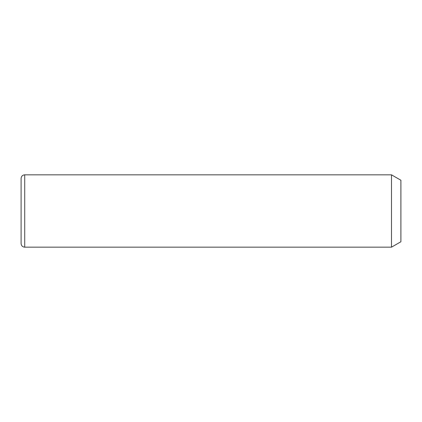 <?xml version="1.0" encoding="UTF-8"?>
<svg xmlns="http://www.w3.org/2000/svg" width="422" height="422" viewBox="0 0 422 422"><rect width="100%" height="100%" fill="white"/><g stroke="black" fill="none" stroke-linecap="round" stroke-linejoin="round"><path stroke-width="0.63" d="M391.5 174.829L400.9 180.252L400.9 241.748L391.5 247.171L391.5 174.829L24.719 174.829C22.519 175.04 21.316 176.248 21.1 178.448L21.1 226.609M391.5 247.171L24.719 247.171C22.519 246.96 21.316 245.752 21.1 243.552L21.1 178.448M24.719 247.171L24.719 174.829"/></g></svg>
